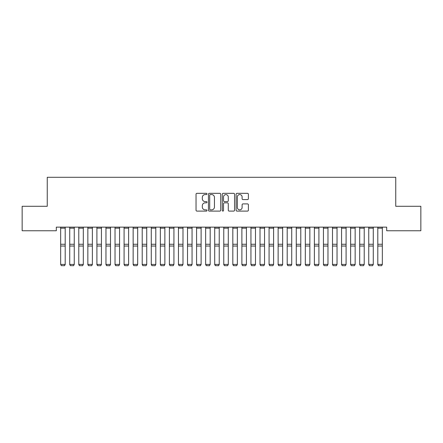 <?xml version="1.0" encoding="UTF-8"?>
<svg xmlns="http://www.w3.org/2000/svg" width="443" height="443" viewBox="0 0 443 443"><rect width="100%" height="100%" fill="white"/><g stroke="black" fill="none" stroke-linecap="round" stroke-linejoin="round"><path stroke-width="0.66" d="M207.003 193.94A0.62 0.62 0 0 0 206.377 193.32L196.93 193.32A0.892 0.892 0 0 0 196.039 194.211L196.039 210.22A0.892 0.892 0 0 0 196.93 211.106L206.377 211.106A0.62 0.62 0 0 0 207.003 210.486A0.62 0.62 0 0 0 206.377 209.86L205.159 209.86A2.846 2.846 0 0 1 202.313 207.014L202.313 205.685A2.846 2.846 0 0 1 205.159 202.839L206.377 202.839A0.62 0.62 0 0 0 207.003 202.213A0.62 0.62 0 0 0 206.377 201.593L205.159 201.593A2.846 2.846 0 0 1 202.313 198.746L202.313 197.412A2.846 2.846 0 0 1 205.159 194.566L206.377 194.566A0.62 0.62 0 0 0 207.003 193.94M247.493 199.588A0.892 0.892 0 0 0 248.385 198.702L248.385 194.211A0.892 0.892 0 0 0 247.493 193.32L236.999 193.32A0.892 0.892 0 0 0 236.108 194.211L236.108 210.22A0.892 0.892 0 0 0 236.999 211.106L247.493 211.106A0.892 0.892 0 0 0 248.385 210.22L248.385 204.793A0.892 0.892 0 0 0 247.493 203.902L243.002 203.902A0.892 0.892 0 0 0 242.111 204.793L242.111 207.485A2.381 2.381 0 0 1 239.735 209.86A2.381 2.381 0 0 1 237.354 207.485L237.354 196.941A2.381 2.381 0 0 1 239.735 194.566A2.381 2.381 0 0 1 242.111 196.941L242.111 198.702A0.892 0.892 0 0 0 243.002 199.588L247.493 199.588M386.689 227.132L56.311 227.132L56.311 230.759L22.15 230.759L22.15 206.288L47.251 206.288L47.251 177.294L395.749 177.294L395.749 206.288L420.85 206.288L420.85 230.759L386.689 230.759L386.689 227.132M220.719 194.211A0.892 0.892 0 0 0 219.833 193.32L209.34 193.32A0.892 0.892 0 0 0 208.448 194.211L208.448 210.22A0.892 0.892 0 0 0 209.34 211.106L219.833 211.106A0.892 0.892 0 0 0 220.719 210.22L220.719 194.211M223.167 193.32L233.66 193.32A0.892 0.892 0 0 1 234.552 194.211L234.552 210.22A0.892 0.892 0 0 1 233.66 211.106L229.169 211.106A0.892 0.892 0 0 1 228.283 210.22L228.283 203.725A0.892 0.892 0 0 0 227.392 202.839L224.413 202.839A0.892 0.892 0 0 0 223.521 203.725L223.521 210.486A0.62 0.62 0 0 1 222.901 211.106A0.62 0.62 0 0 1 222.281 210.486L222.281 194.211A0.892 0.892 0 0 1 223.167 193.32M210.314 194.566A0.62 0.62 0 0 0 209.694 195.186L209.694 209.24A0.62 0.62 0 0 0 210.314 209.86L211.604 209.86A2.846 2.846 0 0 0 214.451 207.014L214.451 197.412A2.846 2.846 0 0 0 211.604 194.566L210.314 194.566M228.283 196.985A2.381 2.381 0 0 0 225.902 194.61A2.381 2.381 0 0 0 223.521 196.985L223.521 200.701A0.892 0.892 0 0 0 224.413 201.593L227.392 201.593A0.892 0.892 0 0 0 228.283 200.701L228.283 196.985M65.193 227.132L65.193 264.576L64.512 265.706L61.339 265.645L64.512 265.706M61.339 265.706L60.663 264.421L65.193 264.421L64.512 265.645M60.663 227.132L60.663 264.421L61.339 265.645M69.723 264.576L70.404 265.706L69.723 264.421L74.252 264.421L73.571 265.706L70.404 265.645L73.571 265.706M78.782 264.576L79.463 265.706L78.782 264.421L83.312 264.421L82.636 265.706L79.463 265.645L82.636 265.706M74.252 227.132L74.252 264.421L73.571 265.645M69.723 227.132L69.723 264.421L70.404 265.645M83.312 227.132L83.312 264.421L82.636 265.645M78.782 227.132L78.782 264.421L79.463 265.645M87.847 264.576L88.522 265.706L87.847 264.421L92.377 264.421L91.695 265.706L88.522 265.645L91.695 265.706M96.906 264.576L97.587 265.706L96.906 264.421L101.436 264.421L100.755 265.706L97.587 265.645L100.755 265.706M92.377 227.132L92.377 264.421L91.695 265.645M87.847 227.132L87.847 264.421L88.522 265.645M101.436 227.132L101.436 264.421L100.755 265.645M96.906 227.132L96.906 264.421L97.587 265.645M105.966 264.576L106.647 265.706L105.966 264.421L110.501 264.421L109.82 265.706L106.647 265.645L109.82 265.706M110.501 227.132L110.501 264.421L109.82 265.645M105.966 227.132L105.966 264.421L106.647 265.645M115.03 264.576L115.706 265.706L115.03 264.421L119.56 264.421L118.879 265.706L115.706 265.645L118.879 265.706M119.56 227.132L119.56 264.421L118.879 265.645M115.03 227.132L115.03 264.421L115.706 265.645M124.09 264.576L124.771 265.706L124.09 264.421L128.62 264.421L127.944 265.706L124.771 265.645L127.944 265.706M133.149 264.576L133.83 265.706L133.149 264.421L137.684 264.421L137.003 265.706L133.83 265.645L137.003 265.706M142.214 264.576L142.895 265.706L142.214 264.421L146.744 264.421L146.063 265.706L142.895 265.645L146.063 265.706M151.273 264.576L151.955 265.706L151.273 264.421L155.803 264.421L155.128 265.706L151.955 265.645L155.128 265.706M160.338 264.576L161.014 265.706L160.338 264.421L164.868 264.421L164.187 265.706L161.014 265.645L164.187 265.706M169.398 264.576L170.079 265.706L169.398 264.421L173.927 264.421L173.246 265.706L170.079 265.645L173.246 265.706M178.457 264.576L179.138 265.706L178.457 264.421L182.987 264.421L182.311 265.706L179.138 265.645L182.311 265.706M187.522 264.576L188.197 265.706L187.522 264.421L192.052 264.421L191.37 265.706L188.197 265.645L191.37 265.706M196.581 264.576L197.262 265.706L196.581 264.421L201.111 264.421L200.43 265.706L197.262 265.645L200.43 265.706M128.62 227.132L128.62 264.421L127.944 265.645M124.09 227.132L124.09 264.421L124.771 265.645M137.684 227.132L137.684 264.421L137.003 265.645M133.149 227.132L133.149 264.421L133.83 265.645M146.744 227.132L146.744 264.421L146.063 265.645M142.214 227.132L142.214 264.421L142.895 265.645M155.803 227.132L155.803 264.421L155.128 265.645M151.273 227.132L151.273 264.421L151.955 265.645M164.868 227.132L164.868 264.421L164.187 265.645M160.338 227.132L160.338 264.421L161.014 265.645M173.927 227.132L173.927 264.421L173.246 265.645M169.398 227.132L169.398 264.421L170.079 265.645M182.987 227.132L182.987 264.421L182.311 265.645M178.457 227.132L178.457 264.421L179.138 265.645M192.052 227.132L192.052 264.421L191.37 265.645M187.522 227.132L187.522 264.421L188.197 265.645M201.111 227.132L201.111 264.421L200.43 265.645M196.581 227.132L196.581 264.421L197.262 265.645M205.641 264.576L206.322 265.706L205.641 264.421L210.176 264.421L209.495 265.706L206.322 265.645L209.495 265.706M210.176 227.132L210.176 264.421L209.495 265.645M205.641 227.132L205.641 264.421L206.322 265.645M214.705 264.576L215.381 265.706L214.705 264.421L219.235 264.421L218.554 265.706L215.381 265.645L218.554 265.706M219.235 227.132L219.235 264.421L218.554 265.645M214.705 227.132L214.705 264.421L215.381 265.645M223.765 264.576L224.446 265.706L223.765 264.421L228.295 264.421L227.619 265.706L224.446 265.645L227.619 265.706M228.295 227.132L228.295 264.421L227.619 265.645M223.765 227.132L223.765 264.421L224.446 265.645M232.824 264.576L233.505 265.706L232.824 264.421L237.359 264.421L236.678 265.706L233.505 265.645L236.678 265.706M237.359 227.132L237.359 264.421L236.678 265.645M232.824 227.132L232.824 264.421L233.505 265.645M241.889 264.576L242.57 265.706L241.889 264.421L246.419 264.421L245.738 265.706L242.57 265.645L245.738 265.706M246.419 227.132L246.419 264.421L245.738 265.645M241.889 227.132L241.889 264.421L242.57 265.645M250.948 264.576L251.63 265.706L250.948 264.421L255.478 264.421L254.803 265.706L251.63 265.645L254.803 265.706M255.478 227.132L255.478 264.421L254.803 265.645M250.948 227.132L250.948 264.421L251.63 265.645M260.013 264.576L260.689 265.706L260.013 264.421L264.543 264.421L263.862 265.706L260.689 265.645L263.862 265.706M264.543 227.132L264.543 264.421L263.862 265.645M260.013 227.132L260.013 264.421L260.689 265.645M269.073 264.576L269.754 265.706L269.073 264.421L273.602 264.421L272.921 265.706L269.754 265.645L272.921 265.706M273.602 227.132L273.602 264.421L272.921 265.645M269.073 227.132L269.073 264.421L269.754 265.645M278.132 264.576L278.813 265.706L278.132 264.421L282.662 264.421L281.986 265.706L278.813 265.645L281.986 265.706M282.662 227.132L282.662 264.421L281.986 265.645M278.132 227.132L278.132 264.421L278.813 265.645M287.197 264.576L287.872 265.706L287.197 264.421L291.727 264.421L291.045 265.706L287.872 265.645L291.045 265.706M291.727 227.132L291.727 264.421L291.045 265.645M287.197 227.132L287.197 264.421L287.872 265.645M296.256 264.576L296.937 265.706L296.256 264.421L300.786 264.421L300.105 265.706L296.937 265.645L300.105 265.706M300.786 227.132L300.786 264.421L300.105 265.645M296.256 227.132L296.256 264.421L296.937 265.645M305.316 264.576L305.997 265.706L305.316 264.421L309.851 264.421L309.17 265.706L305.997 265.645L309.17 265.706M309.851 227.132L309.851 264.421L309.17 265.645M305.316 227.132L305.316 264.421L305.997 265.645M314.38 264.576L315.056 265.706L314.38 264.421L318.91 264.421L318.229 265.706L315.056 265.645L318.229 265.706M318.91 227.132L318.91 264.421L318.229 265.645M314.38 227.132L314.38 264.421L315.056 265.645M323.44 264.576L324.121 265.706L323.44 264.421L327.97 264.421L327.294 265.706L324.121 265.645L327.294 265.706M327.97 227.132L327.97 264.421L327.294 265.645M323.44 227.132L323.44 264.421L324.121 265.645M332.499 264.576L333.18 265.706L332.499 264.421L337.034 264.421L336.353 265.706L333.18 265.645L336.353 265.706M337.034 227.132L337.034 264.421L336.353 265.645M332.499 227.132L332.499 264.421L333.18 265.645M341.564 264.576L342.245 265.706L341.564 264.421L346.094 264.421L345.413 265.706L342.245 265.645L345.413 265.706M346.094 227.132L346.094 264.421L345.413 265.645M341.564 227.132L341.564 264.421L342.245 265.645M350.623 264.576L351.305 265.706L350.623 264.421L355.153 264.421L354.478 265.706L351.305 265.645L354.478 265.706M355.153 227.132L355.153 264.421L354.478 265.645M350.623 227.132L350.623 264.421L351.305 265.645M359.688 264.576L360.364 265.706L359.688 264.421L364.218 264.421L363.537 265.706L360.364 265.645L363.537 265.706M364.218 227.132L364.218 264.421L363.537 265.645M359.688 227.132L359.688 264.421L360.364 265.645M368.748 264.576L369.429 265.706L368.748 264.421L373.277 264.421L372.596 265.706L369.429 265.645L372.596 265.706M373.277 227.132L373.277 264.421L372.596 265.645M368.748 227.132L368.748 264.421L369.429 265.645M377.807 264.576L378.488 265.706L377.807 264.421L382.337 264.421L381.661 265.706L378.488 265.645L381.661 265.706M382.337 227.132L382.337 264.421L381.661 265.645M377.807 227.132L377.807 264.421L378.488 265.645M65.193 227.148L60.663 227.148M65.193 244.265L60.663 244.265M65.193 246.037L60.663 246.037M65.193 228.173L60.663 228.173M74.252 227.148L69.723 227.148M74.252 244.265L69.723 244.265M74.252 246.037L69.723 246.037M74.252 228.173L69.723 228.173M83.312 227.148L78.782 227.148M83.312 244.265L78.782 244.265M83.312 246.037L78.782 246.037M83.312 228.173L78.782 228.173M92.377 227.148L87.847 227.148M92.377 244.265L87.847 244.265M92.377 246.037L87.847 246.037M92.377 228.173L87.847 228.173M101.436 227.148L96.906 227.148M101.436 244.265L96.906 244.265M101.436 246.037L96.906 246.037M101.436 228.173L96.906 228.173M110.501 227.148L105.966 227.148M110.501 244.265L105.966 244.265M110.501 246.037L105.966 246.037M110.501 228.173L105.966 228.173M119.56 227.148L115.03 227.148M119.56 244.265L115.03 244.265M119.56 246.037L115.03 246.037M119.56 228.173L115.03 228.173M128.62 227.148L124.09 227.148M128.62 244.265L124.09 244.265M128.62 246.037L124.09 246.037M128.62 228.173L124.09 228.173M137.684 227.148L133.149 227.148M137.684 244.265L133.149 244.265M137.684 246.037L133.149 246.037M137.684 228.173L133.149 228.173M146.744 227.148L142.214 227.148M146.744 244.265L142.214 244.265M146.744 246.037L142.214 246.037M146.744 228.173L142.214 228.173M155.803 227.148L151.273 227.148M155.803 244.265L151.273 244.265M155.803 246.037L151.273 246.037M155.803 228.173L151.273 228.173M164.868 227.148L160.338 227.148M164.868 244.265L160.338 244.265M164.868 246.037L160.338 246.037M164.868 228.173L160.338 228.173M173.927 227.148L169.398 227.148M173.927 244.265L169.398 244.265M173.927 246.037L169.398 246.037M173.927 228.173L169.398 228.173M182.987 227.148L178.457 227.148M182.987 244.265L178.457 244.265M182.987 246.037L178.457 246.037M182.987 228.173L178.457 228.173M192.052 227.148L187.522 227.148M192.052 244.265L187.522 244.265M192.052 246.037L187.522 246.037M192.052 228.173L187.522 228.173M201.111 227.148L196.581 227.148M201.111 244.265L196.581 244.265M201.111 246.037L196.581 246.037M201.111 228.173L196.581 228.173M210.176 227.148L205.641 227.148M210.176 244.265L205.641 244.265M210.176 246.037L205.641 246.037M210.176 228.173L205.641 228.173M219.235 227.148L214.705 227.148M219.235 244.265L214.705 244.265M219.235 246.037L214.705 246.037M219.235 228.173L214.705 228.173M228.295 227.148L223.765 227.148M228.295 244.265L223.765 244.265M228.295 246.037L223.765 246.037M228.295 228.173L223.765 228.173M237.359 227.148L232.824 227.148M237.359 244.265L232.824 244.265M237.359 246.037L232.824 246.037M237.359 228.173L232.824 228.173M246.419 227.148L241.889 227.148M246.419 244.265L241.889 244.265M246.419 246.037L241.889 246.037M246.419 228.173L241.889 228.173M255.478 227.148L250.948 227.148M255.478 244.265L250.948 244.265M255.478 246.037L250.948 246.037M255.478 228.173L250.948 228.173M264.543 227.148L260.013 227.148M264.543 244.265L260.013 244.265M264.543 246.037L260.013 246.037M264.543 228.173L260.013 228.173M273.602 227.148L269.073 227.148M273.602 244.265L269.073 244.265M273.602 246.037L269.073 246.037M273.602 228.173L269.073 228.173M282.662 227.148L278.132 227.148M282.662 244.265L278.132 244.265M282.662 246.037L278.132 246.037M282.662 228.173L278.132 228.173M291.727 227.148L287.197 227.148M291.727 244.265L287.197 244.265M291.727 246.037L287.197 246.037M291.727 228.173L287.197 228.173M300.786 227.148L296.256 227.148M300.786 244.265L296.256 244.265M300.786 246.037L296.256 246.037M300.786 228.173L296.256 228.173M309.851 227.148L305.316 227.148M309.851 244.265L305.316 244.265M309.851 246.037L305.316 246.037M309.851 228.173L305.316 228.173M318.91 227.148L314.38 227.148M318.91 244.265L314.38 244.265M318.91 246.037L314.38 246.037M318.91 228.173L314.38 228.173M327.97 227.148L323.44 227.148M327.97 244.265L323.44 244.265M327.97 246.037L323.44 246.037M327.97 228.173L323.44 228.173M337.034 227.148L332.499 227.148M337.034 244.265L332.499 244.265M337.034 246.037L332.499 246.037M337.034 228.173L332.499 228.173M346.094 227.148L341.564 227.148M346.094 244.265L341.564 244.265M346.094 246.037L341.564 246.037M346.094 228.173L341.564 228.173M355.153 227.148L350.623 227.148M355.153 244.265L350.623 244.265M355.153 246.037L350.623 246.037M355.153 228.173L350.623 228.173M364.218 227.148L359.688 227.148M364.218 244.265L359.688 244.265M364.218 246.037L359.688 246.037M364.218 228.173L359.688 228.173M373.277 227.148L368.748 227.148M373.277 244.265L368.748 244.265M373.277 246.037L368.748 246.037M373.277 228.173L368.748 228.173M382.337 227.148L377.807 227.148M382.337 244.265L377.807 244.265M382.337 246.037L377.807 246.037M382.337 228.173L377.807 228.173"/></g></svg>
